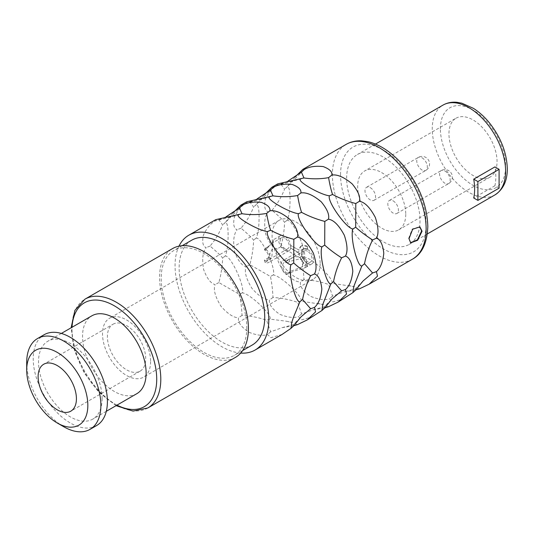 <?xml version="1.0" encoding="UTF-8"?>
<svg xmlns="http://www.w3.org/2000/svg" width="534" height="534" viewBox="0 0 534 534"><rect width="100%" height="100%" fill="white"/><g stroke="black" fill="none" stroke-linecap="round" stroke-linejoin="round"><path stroke-width="0.4" stroke-dasharray="2.67 2" d="M410.499 242.71L408.603 238.511L412.248 228.999L419.711 226.75M264.176 194.817L256.287 204.602C258.162 204.682 259.09 208.841 259.07 217.071C259.09 226.389 258.162 233.385 256.287 238.051C261.907 237.89 276.185 268.829 273.315 274.943C281.131 275.831 304.233 297.839 300.862 301.189L323.05 304.493L328.417 306.756M344.009 298.7L332.822 301.924L329.485 298.74C324.792 300.335 318.551 299.567 310.775 296.43C303.045 291.157 299.627 286.351 300.522 282.012C295.622 281.972 289.802 278.194 283.067 270.665C277.106 261.053 275.11 253.77 277.086 248.817C272.801 247.769 268.976 242.79 265.625 233.892C263.823 223.532 264.657 216.183 268.128 211.838C264.851 210.69 263.923 206.538 265.345 199.369C268.622 192.547 272.534 187.821 277.086 185.191L277.72 183.883M233.198 212.699L225.308 222.484C227.184 222.565 228.111 226.723 228.098 234.953C228.111 244.272 227.184 251.267 225.308 255.94C230.928 255.773 245.206 286.711 242.336 292.826C250.152 293.713 273.261 315.721 269.89 319.072L286.491 321.254L292.071 322.382L297.438 324.639M313.031 316.582L301.844 319.813L298.513 316.622C293.813 318.224 287.572 317.45 279.796 314.312C272.066 309.039 268.649 304.24 269.543 299.894C264.644 299.854 258.83 296.076 252.088 288.547C246.127 278.935 244.131 271.652 246.107 266.706C241.822 265.652 238.004 260.672 234.646 251.774C232.844 241.421 233.678 234.072 237.156 229.72C233.872 228.572 232.944 224.42 234.366 217.258C237.643 210.429 241.555 205.703 246.107 203.08L246.748 201.765M240.721 353.067A66.289 38.274 60 0 1 175.059 265.572A66.289 38.274 -120 0 1 178.99 246.147M282.059 334.464L270.865 337.695L267.534 334.504C262.835 336.106 256.6 335.339 248.824 332.195C241.094 326.928 237.67 322.122 238.564 317.783C233.665 317.743 227.851 313.959 221.116 306.436C215.149 296.817 213.153 289.535 215.129 284.589C210.843 283.534 207.025 278.554 203.668 269.657C201.865 259.304 202.7 251.955 206.177 247.609C202.9 246.461 201.965 242.302 203.394 235.14C206.671 228.312 210.583 223.586 215.129 220.963L215.769 219.654M295.148 176.928L287.259 186.72C289.141 186.8 290.069 190.952 290.049 199.182C290.069 208.507 289.141 215.502 287.259 220.168C292.879 220.001 307.163 250.947 304.287 257.061C312.11 257.949 335.212 279.956 331.841 283.3L354.029 286.611L359.389 288.874M324.745 307.864L313.264 309.727L301.577 313.965L297.612 302.364C289.575 299.581 281.365 297.945 272.981 297.458C272.627 289.622 271.766 282.619 270.418 276.458L249.852 264.697C252.081 256.467 253.33 248.25 253.61 240.046C250.493 236.522 246.294 232.577 241.014 228.198C246.294 221.957 250.493 214.902 253.61 207.032L249.852 201.899L246.107 203.08M249.852 201.899L257.121 198.888M241.014 228.198L237.156 229.72M249.852 264.697L246.107 266.706M272.981 297.458L269.543 299.894M301.577 313.965L298.513 316.622M324.705 307.918C323.964 306.556 323.998 306.543 324.805 307.858C323.998 306.543 323.964 306.556 324.705 307.918M313.264 309.727L324.185 306.87L332.095 298.86M300.862 301.189L297.612 302.364M273.315 274.943L270.418 276.458M256.287 238.051L253.61 240.046M256.287 204.602L253.61 207.032M355.717 289.982L344.243 291.844L332.548 296.083L328.59 284.482C320.554 281.698 312.343 280.063 303.959 279.576C303.599 271.733 302.745 264.737 301.396 258.576L280.824 246.815C283.053 238.585 284.308 230.368 284.589 222.164C281.471 218.64 277.273 214.688 271.993 210.309L268.128 211.838M271.993 210.309C277.273 204.075 281.471 197.019 284.589 189.143L280.824 184.01L277.086 185.191M280.824 246.815L277.086 248.817M303.959 279.576L300.522 282.012M332.548 296.083L329.485 298.74M355.684 290.035C354.943 288.674 354.976 288.654 355.784 289.975C354.976 288.654 354.943 288.674 355.684 290.035M363.073 280.971L355.163 288.987L344.243 291.844M280.824 184.01L288.1 180.999M287.259 186.72L284.589 189.143M287.259 220.168L284.589 222.164M304.287 257.061L301.396 258.576M331.841 283.3L328.59 284.482M293.767 325.747L282.292 327.616L270.598 331.854L266.633 320.246C258.596 317.463 250.386 315.828 242.009 315.347C241.648 307.504 240.794 300.502 239.439 294.347L218.873 282.579C221.103 274.349 222.358 266.132 222.638 257.929C219.521 254.411 215.315 250.459 210.036 246.081C215.315 239.846 219.521 232.791 222.638 224.914L218.873 219.781L215.129 220.963M218.873 219.781L226.142 216.771M210.036 246.081L206.177 247.609M218.873 282.579L215.129 284.589M242.009 315.347L238.564 317.783M270.598 331.854L267.534 334.504M293.733 325.8C292.992 324.445 293.026 324.425 293.827 325.747C293.026 324.425 292.992 324.445 293.733 325.8M282.292 327.616L293.206 324.759L301.116 316.742M269.89 319.072L266.633 320.246M242.336 292.826L239.439 294.347M225.308 255.94L222.638 257.929M225.308 222.484L222.638 224.914M252.195 345.051A60.522 34.944 60 0 1 205.557 328.837A60.522 34.944 60 0 1 179.137 267.928A60.522 34.944 -120 0 1 191.673 240.22M246.795 327.696A60.522 34.944 60 0 1 234.259 355.404A60.522 34.944 60 0 1 187.621 339.19A60.522 34.944 60 0 1 161.201 278.281A60.522 34.944 -120 0 1 173.737 250.573A60.522 34.944 -120 0 1 220.375 266.786A60.522 34.944 -120 0 1 246.795 327.696M235.414 357.4A62.832 36.272 60 0 1 187 340.565A62.832 36.272 60 0 1 159.573 277.34A62.832 36.272 -120 0 1 172.582 248.577M136.811 393.691A44.963 25.959 60 0 1 102.168 381.65A44.963 25.959 60 0 1 82.536 336.4A44.963 25.959 -120 0 1 91.848 315.821M102.101 398.524A44.963 25.959 60 0 1 92.789 419.11A44.963 25.959 60 0 1 58.146 407.062A44.963 25.959 60 0 1 38.521 361.818A44.963 25.959 -120 0 1 47.833 341.233A44.963 25.959 -120 0 1 82.476 353.281A44.963 25.959 -120 0 1 102.101 398.524M96.541 425.598A52.452 30.284 60 0 1 56.117 411.547A52.452 30.284 60 0 1 33.221 358.761A52.452 30.284 -120 0 1 44.082 334.745M63.793 426.766A52.452 30.284 60 0 1 26.7 362.526M113.014 324.238A27.094 15.64 -120 0 1 133.887 331.494A27.094 15.64 -120 0 1 145.715 358.761A27.094 15.64 60 0 1 140.102 371.157A27.094 15.64 60 0 1 119.229 363.901A27.094 15.64 60 0 1 107.401 336.64A27.094 15.64 -120 0 1 113.014 324.238L43.721 364.241M150.608 361.585A34.009 19.638 60 0 1 143.559 377.151A34.009 19.638 60 0 1 117.353 368.039A34.009 19.638 60 0 1 102.508 333.817A34.009 19.638 -120 0 1 109.557 318.244A34.009 19.638 -120 0 1 135.763 327.355A34.009 19.638 -120 0 1 150.608 361.585M320.16 263.689A34.009 19.638 60 0 1 313.118 279.255A34.009 19.638 60 0 1 286.912 270.151A34.009 19.638 60 0 1 272.066 235.921A34.009 19.638 60 0 1 279.108 220.355A34.009 19.638 60 0 1 305.314 229.466A34.009 19.638 60 0 1 320.16 263.689M405.753 214.274A34.009 19.638 60 0 1 398.711 229.84A34.009 19.638 60 0 1 372.505 220.729A34.009 19.638 60 0 1 357.66 186.506A34.009 19.638 60 0 1 364.702 170.94A34.009 19.638 60 0 1 390.908 180.051A34.009 19.638 60 0 1 405.753 214.274M456.003 118.228A34.009 19.638 -120 0 1 482.209 127.339A34.009 19.638 -120 0 1 497.054 161.562A34.009 19.638 60 0 1 490.012 177.128A34.009 19.638 60 0 1 463.799 168.023A34.009 19.638 60 0 1 448.961 133.794A34.009 19.638 -120 0 1 456.003 118.228L364.702 170.94M307.524 263.456A8.644 4.993 -120 0 0 311.849 263.883A8.644 4.993 -120 0 0 313.171 256.954A8.644 4.993 -120 0 0 307.524 249.338A8.644 4.993 -120 0 0 303.205 248.911A8.644 4.993 -120 0 0 301.877 255.833A8.644 4.993 -120 0 0 307.524 263.456M284.702 250.279A8.644 4.993 -120 0 0 289.021 250.706A8.644 4.993 -120 0 0 290.349 243.778A8.644 4.993 -120 0 0 284.702 236.155A8.644 4.993 -120 0 0 280.377 235.728A8.644 4.993 -120 0 0 279.055 242.656A8.644 4.993 -120 0 0 284.702 250.279M307.524 246.468L301.443 245.867A12.162 7.022 -120 0 1 307.524 246.468L307.524 249.291A8.704 5.026 -120 0 0 303.172 248.857A8.704 5.026 -120 0 0 301.837 255.833A8.704 5.026 -120 0 0 307.524 263.502L307.364 266.419L307.524 263.502M301.443 245.867A12.162 7.022 -120 0 0 299.013 250.066L290.569 245.38L299.013 250.066M307.524 266.326A12.162 7.022 -120 0 1 299.013 252.896L290.73 248.11A8.704 5.026 -120 0 0 290.73 245.286M284.702 238.037A6.341 3.658 -120 0 0 281.531 237.723A6.341 3.658 -120 0 0 280.557 242.81A6.341 3.658 -120 0 0 284.702 248.397A6.341 3.658 -120 0 0 287.873 248.71A6.341 3.658 -120 0 0 288.841 243.631A6.341 3.658 -120 0 0 284.702 238.037M307.524 251.22A6.341 3.658 -120 0 0 304.353 250.907A6.341 3.658 -120 0 0 303.385 255.986A6.341 3.658 -120 0 0 307.524 261.573A6.341 3.658 -120 0 0 310.695 261.887A6.341 3.658 -120 0 0 311.669 256.807A6.341 3.658 -120 0 0 307.524 251.22M287.112 273.315L290.843 271.205L301.944 266.94L303.719 260.999L299.414 258.91L289.755 261.44A17.295 9.986 -120 0 0 288.994 259.177L294.581 256.807L302.611 256.734L307.003 260.105L304.914 267.888L294.581 270.932L286.351 274.703A17.295 9.986 -120 0 0 287.112 273.315A6.341 3.658 60 0 1 283 267.728A6.341 3.658 60 0 1 283.975 262.668A6.341 3.658 60 0 1 287.112 262.962A17.295 9.986 -120 0 0 286.351 260.705A8.644 4.993 -120 0 0 282.826 260.672A8.644 4.993 -120 0 0 281.358 267.093A8.644 4.993 -120 0 0 286.351 274.703M265.118 262.441L271.753 257.748L273.441 239.733L272.847 242.069L271.753 243.631L267.761 246.915A17.295 9.986 -120 0 0 267 248.303L272.774 242.783L272.821 247.669L268.015 258.029L264.357 260.178A17.295 9.986 -120 0 0 265.118 262.441A8.644 4.993 -120 0 0 268.642 262.474A8.644 4.993 -120 0 0 270.111 256.053A8.644 4.993 -120 0 0 265.118 248.443A17.295 9.986 -120 0 0 264.357 249.825A6.341 3.658 60 0 1 268.469 255.419A6.341 3.658 60 0 1 267.494 260.472A6.341 3.658 60 0 1 264.357 260.178M288.994 259.177L286.351 260.705M289.755 261.44L287.112 262.962M267.761 246.915L265.118 248.443M267 248.303L264.357 249.825M307.524 249.291L303.012 248.951L301.677 255.926L307.364 263.596M307.364 246.561L307.364 249.385M299.013 252.896L298.853 252.989C299.868 258.843 302.705 263.315 307.364 266.419M290.73 248.11L290.569 245.38M298.853 252.989L290.569 248.203M301.283 245.96L298.853 250.166M393.117 200.857A7.496 4.325 60 0 1 398.017 207.466A7.496 4.325 60 0 1 396.862 213.466A7.496 4.325 60 0 1 393.117 213.099A7.496 4.325 60 0 1 388.225 206.491A7.496 4.325 60 0 1 389.373 200.49A7.496 4.325 60 0 1 393.117 200.857M370.296 187.681A7.496 4.325 60 0 1 375.188 194.289A7.496 4.325 60 0 1 374.04 200.29A7.496 4.325 60 0 1 370.296 199.916A7.496 4.325 60 0 1 365.396 193.315A7.496 4.325 60 0 1 366.544 187.314A7.496 4.325 60 0 1 370.296 187.681M420.018 220.629A51.878 29.951 60 0 1 409.278 244.378A51.878 29.951 60 0 1 369.301 230.474A51.878 29.951 60 0 1 346.653 178.269A51.878 29.951 -120 0 1 357.4 154.52A51.878 29.951 -120 0 1 397.376 168.417A51.878 29.951 -120 0 1 420.018 220.629M499.09 188.155L494.911 185.739A51.878 29.951 -120 0 0 495.832 176.861A51.878 29.951 -120 0 0 494.911 166.915M494.911 185.739L473.718 197.981M412.402 259.21A66.289 38.274 60 0 1 361.324 241.448A66.289 38.274 60 0 1 332.388 174.738A66.289 38.274 60 0 1 346.119 144.394M147.785 407.989A62.832 36.272 60 0 1 99.364 391.162A62.832 36.272 60 0 1 71.943 327.929A62.832 36.272 60 0 1 84.953 299.167M116.986 405.139A59.948 34.61 60 0 1 71.943 330.286A59.948 34.61 60 0 1 72.023 327.269M289.755 271.793A17.295 9.986 60 0 1 288.994 273.174M267.761 260.912A17.295 9.986 60 0 1 267 258.656M444.882 170.973A7.496 4.325 60 0 1 449.775 177.582A7.496 4.325 60 0 1 448.627 183.583A7.496 4.325 60 0 1 444.882 183.209A7.496 4.325 60 0 1 439.989 176.607A7.496 4.325 60 0 1 441.137 170.606A7.496 4.325 60 0 1 444.882 170.973M422.06 157.797A7.496 4.325 60 0 1 426.953 164.399A7.496 4.325 60 0 1 425.805 170.406A7.496 4.325 60 0 1 422.06 170.032A7.496 4.325 60 0 1 417.161 163.431A7.496 4.325 60 0 1 418.309 157.423A7.496 4.325 60 0 1 422.06 157.797M440.396 128.854A46.111 26.627 60 0 1 473.004 110.031A46.111 26.627 60 0 1 505.611 166.501A46.111 26.627 60 0 1 473.004 185.331A46.111 26.627 60 0 1 440.396 128.854M494.864 194.957A51.878 29.951 60 0 1 454.888 181.059A51.878 29.951 60 0 1 432.246 128.854A51.878 29.951 60 0 1 442.993 105.105M340.538 174.738A60.522 34.944 60 0 1 383.339 150.034A60.522 34.944 60 0 1 426.132 224.16A60.522 34.944 60 0 1 383.339 248.864A60.522 34.944 60 0 1 340.538 174.738M410.699 242.837L410.286 242.603M353.648 286.831L355.464 281.431M322.669 304.714L324.485 299.314M270.491 196.732L247.169 202.833M317.463 303.365L323.05 304.493M272.574 188.168L255.626 205.316M301.463 178.85L278.141 184.951M303.546 170.286L286.604 187.427M348.442 285.483L354.029 286.611M291.697 322.596L293.506 317.203M239.512 214.615L216.19 220.716M286.491 321.254L292.071 322.382M241.595 206.051L224.647 223.199M242.69 350.538L234.259 355.404M182.167 245.707L173.737 250.573M116.072 405.666L98.883 392.283L84.299 373.019L74.54 350.838L71.115 327.796M106.299 411.307L92.789 419.11M61.343 333.436L47.833 341.233M140.102 371.157L70.815 411.167M313.118 279.255L143.559 377.151M490.012 177.128L398.711 229.84M279.108 220.355L109.557 318.244M311.849 263.883L304.914 267.888M272.941 244.692L272.847 242.069M303.205 248.911L282.826 260.672M304.353 250.907L283.975 262.668M310.695 261.887L301.944 266.94M289.021 250.706L268.642 262.474M280.377 235.728L273.441 239.733M287.873 248.71L267.494 260.472M281.531 237.723L272.774 242.783M396.862 213.466L448.627 183.583A7.496 7.496 0 0 0 448.627 170.606A7.496 7.496 0 0 0 441.137 170.606L389.373 200.49M374.04 200.29L425.805 170.406A7.496 7.496 0 0 0 425.805 157.423A7.496 7.496 0 0 0 418.309 157.423L366.544 187.314M427.347 233.939L409.278 244.378M375.475 144.087L357.4 154.52M419.918 226.863L419.51 226.63"/><path stroke-width="0.8" d="M419.711 226.75L421.646 230.982L417.381 239.886L410.499 242.71M422.06 231.215L417.635 240.28L410.699 242.837L409.017 238.745L412.655 229.233L419.918 226.863L422.06 231.215M288.1 180.999L301.396 172.135L303.959 177.962L277.72 183.883L271.859 187.267L273.315 187.374C278.114 184.57 284.428 183.609 292.245 184.47C298.626 186.913 301.496 189.737 300.862 192.941C306.362 192.107 313.151 195.057 321.214 201.792C327.242 209.148 329.645 214.948 328.417 219.18C333.69 219.948 338.997 225.315 344.343 235.287C347.487 244.886 347.854 251.814 345.445 256.073C349.416 257.368 351.873 262.408 352.814 271.192C351.873 279.956 349.416 286.07 345.445 289.528L346.539 294.007L338.142 302.084L328.417 306.756L324.745 307.864M355.764 289.915L359.389 288.874L369.121 284.195L377.511 276.125L376.417 271.639C380.388 268.181 382.851 262.074 383.792 253.31C382.851 244.519 380.388 239.486 376.417 238.191C378.833 233.932 378.466 227.003 375.315 217.405C369.975 207.432 364.662 202.066 359.389 201.298L355.784 203.541L355.684 227.23L352.921 228.979C349.783 236.195 357.286 267.207 361.878 265.959L353.648 286.831L352.921 292.605L338.142 302.084M257.121 198.888L270.418 190.024L272.981 195.844L246.748 201.765L240.881 205.149L242.336 205.256C247.142 202.459 253.45 201.492 261.273 202.353C267.647 204.796 270.518 207.619 269.89 210.823C275.39 209.989 282.172 212.939 290.236 219.674C296.27 227.03 298.666 232.831 297.438 237.069C302.711 237.83 308.018 243.204 313.365 253.169C316.515 262.768 316.882 269.697 314.466 273.962C318.438 275.25 320.894 280.29 321.842 289.074C320.894 297.839 318.438 303.953 314.466 307.41L315.561 311.889L307.17 319.966L297.438 324.639L293.767 325.747M269.543 196.946C265.451 198.895 289.742 212.919 298.513 213.673C295.556 218.453 315.214 246.294 321.949 246.862C318.805 254.077 326.314 285.089 330.9 283.848L322.669 304.714L321.949 310.488L307.17 319.966M226.142 216.771L239.439 207.906L242.009 213.727L215.769 219.654L188.789 235.227A66.289 38.274 -120 0 1 239.873 252.989A66.289 38.274 -120 0 1 268.802 319.692A66.289 38.274 60 0 1 255.078 350.044A66.289 38.274 60 0 1 240.721 353.067M238.564 214.835C234.473 216.777 258.77 230.801 267.534 231.556C264.584 236.342 284.235 264.176 290.97 264.751C287.826 271.96 295.335 302.978 299.921 301.73L293.506 317.203L291.697 322.596L290.97 328.377L282.059 334.464L255.078 350.044M361.878 265.959L364.522 263.736L372.585 272.967L363.073 280.971L355.684 290.035L352.921 292.605M355.684 227.23C360.343 231.482 365.984 235.721 372.585 239.953C368.82 247.449 366.13 255.379 364.522 263.736M300.522 179.064C296.43 181.013 320.72 195.037 329.485 195.791C326.534 200.57 346.186 228.412 352.921 228.979M271.859 187.267L264.176 194.817M240.881 205.149L233.198 212.699M188.789 235.227A66.289 38.274 -120 0 0 178.99 246.147M359.389 201.298C360.617 197.059 358.221 191.265 352.186 183.91C344.123 177.168 337.341 174.218 331.841 175.059C332.468 171.855 329.598 169.031 323.224 166.588C315.407 165.72 309.093 166.688 304.287 169.485L302.831 169.385L295.148 176.928M345.445 256.073L341.613 257.835C337.842 265.338 335.152 273.261 333.543 281.618L341.613 290.856L345.445 289.528M330.9 283.848L333.543 281.618M341.613 290.856L332.095 298.86L324.705 307.918L321.949 310.488M272.981 195.844C281.365 197.086 289.575 196.973 297.612 195.517C298.76 202.279 300.081 207.886 301.577 212.352C308.826 216.217 316.569 219.24 324.805 221.423L324.705 245.113L321.949 246.862M324.705 245.113C329.371 249.371 335.005 253.61 341.613 257.835M301.577 212.352L298.513 213.673M273.315 187.374L270.418 190.024M300.862 192.941L297.612 195.517M328.417 219.18L324.805 221.423M372.585 272.967L376.417 271.639M376.417 238.191L372.585 239.953M303.959 177.962C312.343 179.197 320.554 179.09 328.59 177.635C329.738 184.397 331.06 190.004 332.548 194.469L329.485 195.791M332.548 194.469C339.804 198.334 347.547 201.358 355.784 203.541M304.287 169.485L301.396 172.135M331.841 175.059L328.59 177.635M314.466 273.962L310.634 275.718C306.863 283.22 304.18 291.143 302.564 299.501L310.634 308.739L314.466 307.41M299.921 301.73L302.564 299.501M310.634 308.739L301.116 316.742L293.733 325.8L290.97 328.377M242.009 213.727C250.393 214.968 258.596 214.862 266.633 213.406C267.788 220.162 269.109 225.775 270.598 230.241C277.847 234.099 285.59 237.123 293.827 239.305L293.733 263.002L290.97 264.751M293.733 263.002C298.393 267.254 304.026 271.492 310.634 275.718M270.598 230.241L267.534 231.556M242.336 205.256L239.439 207.906M269.89 210.823L266.633 213.406M297.438 237.069L293.827 239.305M182.167 245.707L191.673 240.22A60.522 34.944 -120 0 1 238.311 256.433A60.522 34.944 -120 0 1 264.731 317.343A60.522 34.944 60 0 1 252.195 345.051L242.69 350.538M248.423 328.637A62.832 36.272 60 0 1 235.414 357.4L147.785 407.989A62.832 36.272 60 0 0 160.794 379.233A62.832 36.272 60 0 0 133.373 316.001A62.832 36.272 60 0 0 84.953 299.167L172.582 248.577A62.832 36.272 -120 0 1 221.003 265.411A62.832 36.272 -120 0 1 248.423 328.637M61.343 333.436L91.848 315.821A44.963 25.959 -120 0 1 126.498 327.869A44.963 25.959 -120 0 1 146.122 373.112A44.963 25.959 60 0 1 136.811 393.691L106.299 411.307M37.567 338.509L44.082 334.745A52.452 30.284 -120 0 1 84.505 348.795A52.452 30.284 -120 0 1 107.401 401.588A52.452 30.284 60 0 1 96.541 425.598L90.019 429.363A52.452 30.284 60 0 1 63.793 426.766L57.271 423.001A43.234 24.958 60 0 1 26.7 370.055L26.7 362.526A52.452 30.284 -120 0 1 37.567 338.509A52.452 30.284 -120 0 1 77.984 352.567A52.452 30.284 -120 0 1 100.879 405.353A52.452 30.284 60 0 1 90.019 429.363M57.271 423.001A43.234 24.958 60 0 0 87.836 405.353A43.234 24.958 -120 0 0 57.271 352.407A43.234 24.958 -120 0 0 26.7 370.055M76.422 398.764A27.094 15.64 60 0 1 70.815 411.167A27.094 15.64 60 0 1 49.936 403.904A27.094 15.64 60 0 1 38.114 376.644A27.094 15.64 -120 0 1 43.721 364.241A27.094 15.64 -120 0 1 64.601 371.497A27.094 15.64 -120 0 1 76.422 398.764M499.09 169.325L499.09 188.155L477.897 200.39L473.718 197.981A51.878 29.951 -120 0 0 474.633 189.096A51.878 29.951 -120 0 0 473.718 179.15L477.897 181.567L499.09 169.325L494.911 166.915L473.718 179.15M477.897 200.39L477.897 181.567M302.831 169.385L346.119 144.394A66.289 38.274 60 0 1 397.196 162.156A66.289 38.274 60 0 1 426.132 228.866A66.289 38.274 60 0 1 412.402 259.21L369.121 284.195M72.023 327.269A59.948 34.61 60 0 1 115.658 306.603A59.948 34.61 60 0 1 156.722 379.233A59.948 34.61 60 0 1 116.986 405.139M494.864 194.957C503.202 189.537 507.347 180.832 507.3 168.857C506.813 152.524 500.698 137.004 488.964 122.293C484.158 116.512 478.965 111.86 473.378 108.329L461.803 103.175L456.95 102.301C451.817 101.807 447.165 102.742 442.993 105.105A51.878 29.951 60 0 1 482.97 119.002A51.878 29.951 60 0 1 505.611 171.214A51.878 29.951 60 0 1 494.864 194.957L427.347 233.939M71.115 327.796L74.9 310.374L84.953 299.167M116.072 405.666L133.053 411.1L147.785 407.989M442.993 105.105L375.475 144.087M346.119 144.394C350.751 141.757 355.911 140.569 361.598 140.822L367.692 141.623C372.912 142.772 378.152 144.941 383.399 148.138C390.581 152.537 397.296 158.424 403.537 165.794C419.063 184.924 427.16 205.163 427.821 226.509C427.173 243.043 422.04 253.944 412.402 259.21"/></g></svg>
